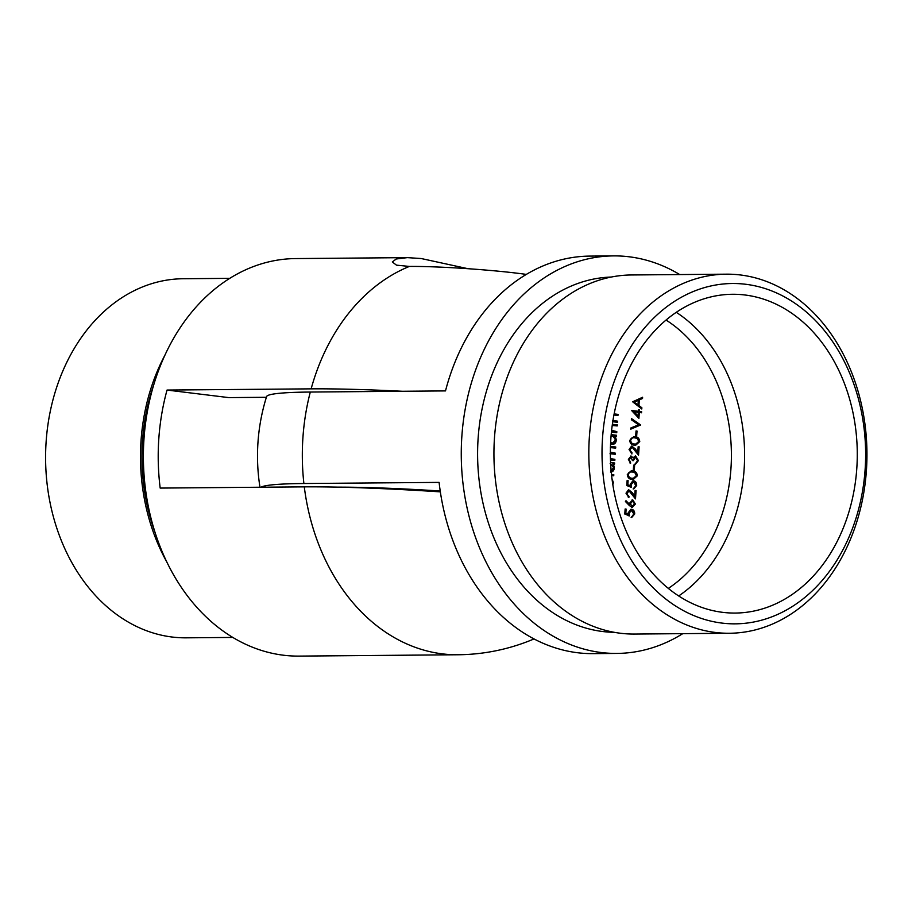 <?xml version="1.0" encoding="UTF-8"?>
<svg xmlns="http://www.w3.org/2000/svg" width="912" height="912" viewBox="0 0 912 912"><rect width="100%" height="100%" fill="white"/><g stroke="black" fill="none" stroke-linecap="round" stroke-linejoin="round"><path stroke-width="1.37" d="M467.947 268.698L421.184 258.529L407.345 257.629L396.253 258.985L392.308 261.961L396.481 265.153L409.351 266.429A77.349 4.925 4 0 1 517.948 273.304A77.349 4.925 4 0 1 526.349 274.398M402.42 391.271A192.58 12.266 -176 0 0 311.14 388.854L167.033 390.062A198.77 153.957 89.5 0 0 160.181 488.08L304.289 486.86A192.58 12.266 4 0 1 440.348 491.864M304.289 486.86A198.77 153.957 -90.5 0 0 457.949 654.759L299.011 656.104A198.77 153.957 -90.5 0 1 143.389 458.633A198.77 153.957 -90.5 0 1 295.67 258.575L407.345 257.629M167.033 390.062L228.787 397.609L266.372 397.29M155.188 532.882A177.68 137.621 -90.5 0 1 153.946 384.191M166.725 561.826A179.55 139.069 -90.5 0 1 164.992 355.053M229.79 278.342L183.152 278.741A179.55 139.069 89.5 0 0 45.6 459.454A179.55 139.069 89.5 0 0 186.173 637.83L232.799 637.431M631.765 410.696L638.902 418.357L639.312 412.498L641.524 412.771L641.603 411.665L639.392 411.392L639.494 409.967L638.514 409.853L638.411 411.278L631.765 410.696M635.71 435.697L636.69 435.811L637.021 431.068L636.04 430.943L635.71 435.697M637.762 452.432L631.571 446.116L629.052 449.502L631.959 453.914L630.032 449.673L632.164 447.233L638.548 455.202L639.141 446.812L638.161 446.686L637.762 452.432L635.413 449.035L631.822 446.105M633.316 469.885L634.296 470.011L634.638 465.257L633.658 465.143L633.316 469.885M632.905 480.772L630.215 484.283L630.295 485.765L627.821 484.785L628.117 480.59L627.137 480.464L626.783 485.537L631.48 487.384L631.172 484.603L633.498 481.889L635.71 485.321L633.726 488.935L636.679 485.503C636.713 482.801 635.687 481.228 633.612 480.784L633.202 480.761M631.172 484.603L632.632 481.878L633.498 481.889M632.21 507.437L635.39 504.051L632.723 499.833L629.633 503.15L629.633 504.439L625.997 500.711L625.415 501.497L629.531 505.715L632.563 507.448M612.761 421.72L617.481 422.29L617.549 421.184L612.978 420.375M614.665 415.085L617.948 415.484L618.028 414.379L614.141 413.9M610.584 443.449L612.385 444.338C614.631 444.349 615.953 442.924 616.352 440.086L615.281 436.232L616.489 436.381L616.569 435.275L611.188 434.614M610.447 472.051C612.693 472.051 614.015 470.626 614.414 467.788L613.343 463.934L614.551 464.083L614.631 462.977L610.584 462.487M612.203 480.35L612.511 482.608M612.83 484.705L613.388 482.516L611.747 478.116M611.61 475.54L613.73 475.802L613.81 474.696L611.485 474.411M610.481 459.91L614.813 460.446L614.882 459.34L610.447 458.622M610.436 447.621L615.668 448.1L615.748 446.983L610.47 446.504M610.367 453.766L615.235 454.267L615.315 453.161L610.367 452.158M611.428 432.094L616.751 432.744L616.82 431.627L611.621 430.293M612.214 425.494L617.219 425.927L617.299 424.821L612.374 424.342M630.91 509.272L628.22 512.783L628.3 514.254L625.837 513.285L626.122 509.09L625.142 508.964L624.788 514.037L629.485 515.884L629.189 513.103L631.503 510.378L633.715 513.809L631.731 517.435L634.695 513.992C634.718 511.301 633.692 509.728 631.617 509.272L631.207 509.249M629.189 513.103L630.637 510.367L631.503 510.378M628.493 489.812L625.997 493.198L628.904 497.61L626.977 493.369L629.109 490.93L635.493 498.898L636.086 490.508L635.105 490.382L634.706 496.128L632.358 492.731L628.767 489.79M632.05 479.313L633.35 479.393L637.363 475.802C636.952 472.576 635.379 470.945 632.632 470.923L631.435 470.843L627.296 474.571C627.718 477.763 629.303 479.347 632.05 479.313M638.423 460.606L635.63 455.966L632.974 457.733L631.104 456.046L628.368 459.352L630.568 463.33L629.348 459.454L631.024 457.151L632.369 460.514L633.35 460.628L635.641 457.083L637.442 460.469L635.311 464.379L638.423 460.606L635.333 455.943M634.433 445.113L635.744 445.204L639.757 441.602C639.346 438.376 637.773 436.757 635.026 436.723L633.829 436.654L629.69 440.371C630.112 443.574 631.697 445.147 634.433 445.113M630.728 429.176L640.669 424.958L631.469 418.574L631.378 419.759L638.639 424.798L630.808 427.99L630.728 429.176M632.643 401.793L641.786 408.975L641.866 407.767L638.936 405.509L639.323 399.912L642.527 398.464L642.607 397.256L632.643 401.793M401.656 489.596L392.046 488.422M371.173 488.194L365.598 487.51M333.735 487.168A154.709 9.85 4 0 1 440.222 490.998M260.969 487.225A193.39 12.312 -176 0 1 303.89 483.52L439.105 482.391A198.77 153.957 -90.5 0 0 593.165 653.63L616.888 653.425A198.77 153.957 -90.5 0 1 461.882 435.936A198.77 153.957 -90.5 0 1 613.548 255.896A198.77 153.957 -90.5 0 1 679.748 274.569M303.89 483.52A198.77 153.957 -90.5 0 1 302.944 437.281A198.77 153.957 -90.5 0 1 310.297 392.046A193.39 12.312 -176 0 0 266.589 396.583A198.77 198.77 0 0 0 259.977 487.236M310.297 392.046L445.501 390.906A198.77 153.957 -90.5 0 1 589.825 256.101L613.548 255.896M682.769 633.658A198.77 153.957 -90.5 0 1 616.888 653.425M611.325 277.043A177.68 137.621 89.5 0 0 478.15 437.931A177.68 137.621 89.5 0 0 614.312 632.324M726.385 274.17L631.492 274.968A179.55 139.069 89.5 0 0 493.939 455.681A179.55 139.069 89.5 0 0 634.513 634.057L729.395 633.259A179.55 139.069 -90.5 0 1 588.833 454.883A179.55 139.069 -90.5 0 1 726.385 274.17A179.55 139.069 -90.5 0 1 866.4 470.626A179.55 139.069 -90.5 0 1 729.395 633.259M865.1 469.703A170.179 131.807 89.5 0 0 678.448 298.931A170.179 131.807 89.5 0 0 657.928 592.367A170.179 131.807 89.5 0 0 865.1 469.703M856.778 468.688A159.395 123.451 89.5 0 0 732.484 294.28A159.395 123.451 89.5 0 0 610.869 438.649A159.395 123.451 89.5 0 0 735.163 613.058A159.395 123.451 89.5 0 0 856.778 468.688M418.551 489.71L418.494 490.519M612.032 479.096L613.388 482.516M612.796 482.516L612.659 483.542M611.496 474.491L613.81 474.696M613.217 474.696L613.149 475.733M610.584 462.555L614.631 462.977M614.038 462.977L613.97 464.014M614.414 467.788L612.75 463.946L613.343 463.934M613.822 467.788L611.234 471.903M610.641 463.649L613.559 467.639L610.538 470.934M610.744 446.481L615.748 446.983M615.155 446.994L615.087 448.02M610.367 452.477L615.315 453.161M614.722 453.161L614.654 454.199M610.447 458.816L614.882 459.34M614.289 459.34L614.221 460.366M611.177 434.693L616.569 435.275M615.976 435.275L615.908 436.312M616.352 440.086L615.76 440.086L614.688 436.232L615.281 436.232M615.76 440.086C615.361 442.936 614.038 444.349 611.792 444.349M611.006 436.711L613.012 435.959L615.497 439.937L612.476 443.232L610.652 442.012M612.397 435.959L611.051 436.21M610.618 442.651L611.884 443.243M612.442 424.331L617.299 424.821M616.706 424.832L616.637 425.858M611.564 430.772L612.431 430.92M611.838 430.931L616.82 431.627M616.227 431.638L616.159 432.664M614.118 413.98L618.028 414.379M617.435 414.379L617.367 415.416M612.568 420.478L617.549 421.184M616.957 421.184L616.888 422.222M625.142 509.044L626.122 509.09M625.529 509.09L625.233 513.296L625.837 513.285M625.233 513.296L628.3 514.254M631.024 509.284C633.099 509.728 634.125 511.301 634.102 514.003L634.695 513.992M634.102 514.003L631.138 517.435M628.596 513.103L628.892 515.884M625.746 501.053L629.633 504.439M632.13 499.833L635.39 504.051M634.798 504.051L631.617 507.437M630.602 503.504L632.7 500.95L634.41 503.869L632.324 506.331L630.01 503.504L632.107 506.331M632.107 500.95L630.01 503.504M628.516 490.93L626.977 493.369M626.384 493.381L628.984 496.504M628.391 496.504L628.322 497.462M628.516 489.812L634.706 496.128M635.094 490.462L636.086 490.508M635.493 490.508L634.957 498.112M627.137 480.544L628.117 480.59M627.524 480.59L627.228 484.796L627.821 484.785M627.228 484.796L630.295 485.765M633.019 480.784C635.094 481.24 636.12 482.813 636.086 485.503L636.679 485.503M636.086 485.503L633.122 488.946M630.58 484.614L630.887 487.396M631.138 470.854L632.039 470.923C634.775 470.934 636.348 472.564 636.77 475.802L637.363 475.802M636.77 475.802L633.053 479.393M632.039 470.923L632.632 470.923M632.119 478.207C629.975 478.287 628.699 477.101 628.288 474.65C629.041 472.359 630.466 471.493 632.552 472.028L634.923 472.792L636.382 475.642L633.384 478.287L631.526 478.207L633.384 478.287M631.959 472.04C629.873 471.493 628.448 472.37 627.695 474.662L628.288 474.65M627.695 474.662C628.106 477.113 629.383 478.298 631.526 478.207M631.264 471.971L632.552 472.028M633.646 465.211L634.638 465.257M634.045 465.268L633.715 469.942M630.431 457.163L629.348 459.454M628.756 459.454L630.637 462.213M630.044 462.224L629.987 463.022M630.511 456.057L632.974 457.733M637.83 460.617L634.718 464.39M635.048 457.083L632.757 460.64M631.571 447.245L630.032 449.673M629.44 449.684L632.039 452.808M631.446 452.808L631.378 453.766M638.149 446.766L639.141 446.812M638.548 446.812L638.012 454.415M633.532 436.666L634.433 436.734C637.18 436.757 638.753 438.387 639.164 441.613L639.757 441.602M639.164 441.613L635.436 445.193M634.433 436.734L635.026 436.723M634.513 444.007C632.369 444.098 631.093 442.913 630.682 440.462C631.435 438.17 632.848 437.293 634.946 437.84L637.317 438.592L638.776 441.442L635.778 444.087L633.92 444.019L635.447 444.087M634.353 437.84C632.255 437.304 630.842 438.17 630.089 440.462L630.682 440.462M630.089 440.462C630.5 442.913 631.777 444.098 633.92 444.019M633.658 437.783L634.946 437.84M636.04 431.023L637.021 431.068M636.428 431.068L636.109 435.742M631.435 418.973L640.657 425.117M640.064 425.129L630.739 428.936M640.076 424.969L640.669 424.958M631.777 410.548L638.411 411.278M638.503 409.921L639.494 409.967M638.902 409.978L639.392 411.392M638.799 411.403L641.603 411.665M641.011 411.665L640.931 412.703M638.354 417.764L638.719 412.509L639.312 412.498M638.332 412.384L638.069 416.066L634.171 411.871L638.332 412.384M634.171 411.871L638.069 416.066M641.991 397.541L642.527 398.464M641.934 398.464L639.323 399.912M638.731 399.923L638.343 405.521L638.936 405.509M638.343 405.521L641.866 407.767M641.273 407.767L641.227 408.542M634.501 402.112L638.309 400.379L638.001 404.791L633.908 402.112L638.001 404.791M633.908 402.112L638.309 400.379M311.14 388.854A198.77 153.957 -90.5 0 1 409.351 266.429M668.314 588.4A150.013 116.189 89.5 0 0 731.401 453.686A150.013 116.189 89.5 0 0 666.056 320.055M676.294 312.326A159.395 123.451 -90.5 0 1 744.591 453.583A159.395 123.451 -90.5 0 1 678.676 595.958M611.371 446.527L611.963 446.527M612.009 452.831L612.602 452.831M611.348 458.975L611.941 458.975M613.138 424.388L613.73 424.388M613.708 431.33L614.3 431.319M614.437 420.877L615.03 420.877M631.765 492.731L632.358 492.731M634.82 449.035L635.413 449.035M457.949 654.759A198.77 198.77 0 0 0 534.022 638.936M610.744 463.638L610.151 463.649M610.949 447.564L610.356 447.575M610.595 453.754L610.003 453.766M612.682 435.936L612.089 435.947M635.778 444.087L635.185 444.087"/></g></svg>
